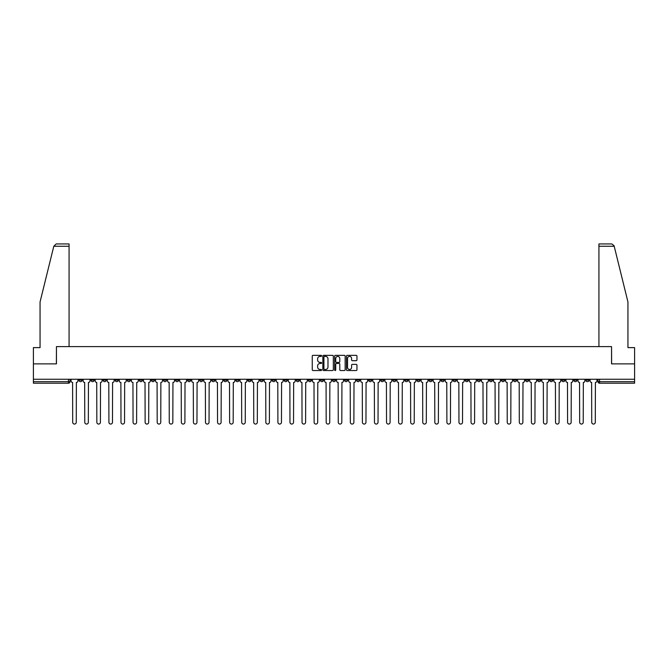 <?xml version="1.0" encoding="UTF-8"?>
<svg xmlns="http://www.w3.org/2000/svg" width="668" height="668" viewBox="0 0 668 668"><rect width="100%" height="100%" fill="white"/><g stroke="black" fill="none" stroke-linecap="round" stroke-linejoin="round"><path stroke-width="1" d="M321.617 355.877A0.534 0.534 0 0 0 321.091 355.343L313.016 355.343A0.76 0.76 0 0 0 312.257 356.102L312.257 369.771A0.76 0.76 0 0 0 313.016 370.531L321.091 370.531A0.534 0.534 0 0 0 321.617 370.005A0.534 0.534 0 0 0 321.091 369.471L320.047 369.471A2.43 2.43 0 0 1 317.617 367.041L317.617 365.897A2.43 2.43 0 0 1 320.047 363.467L321.091 363.467A0.534 0.534 0 0 0 321.617 362.941A0.534 0.534 0 0 0 321.091 362.407L320.047 362.407A2.43 2.43 0 0 1 317.617 359.977L317.617 358.833A2.43 2.43 0 0 1 320.047 356.403L321.091 356.403A0.534 0.534 0 0 0 321.617 355.877M477.294 379.265L477.294 380.117L480.392 380.117A1.545 1.545 0 0 1 478.847 381.662A1.545 1.545 0 0 1 477.294 380.117L477.294 379.265M404.875 379.265L404.875 380.117L407.973 380.117A1.545 1.545 0 0 1 406.42 381.662A1.545 1.545 0 0 1 404.875 380.117L404.875 379.265M392.801 379.265L392.801 380.117L395.899 380.117A1.545 1.545 0 0 1 394.354 381.662A1.545 1.545 0 0 1 392.801 380.117L392.801 379.265M320.381 379.265L320.381 380.117L323.479 380.117A1.545 1.545 0 0 1 321.926 381.662A1.545 1.545 0 0 1 320.381 380.117L320.381 379.265M308.315 379.265L308.315 380.117L311.405 380.117A1.545 1.545 0 0 1 309.86 381.662A1.545 1.545 0 0 1 308.315 380.117L308.315 379.265M296.241 379.265L296.241 380.117L299.339 380.117A1.545 1.545 0 0 1 297.786 381.662A1.545 1.545 0 0 1 296.241 380.117L296.241 379.265M272.101 379.265L272.101 380.117L275.199 380.117A1.545 1.545 0 0 1 273.646 381.662A1.545 1.545 0 0 1 272.101 380.117L272.101 379.265M247.962 380.117L247.962 379.265L247.962 380.117A1.545 1.545 0 0 0 249.506 381.662A1.545 1.545 0 0 1 247.962 380.117L251.051 380.117A1.545 1.545 0 0 1 249.506 381.662A1.545 1.545 0 0 0 251.051 380.117L251.051 379.265L251.051 380.117M235.887 380.117L235.887 379.265L235.887 380.117A1.545 1.545 0 0 0 237.441 381.662A1.545 1.545 0 0 1 235.887 380.117L238.985 380.117A1.545 1.545 0 0 1 237.441 381.662M223.822 380.117L223.822 379.265L223.822 380.117A1.545 1.545 0 0 0 225.366 381.662A1.545 1.545 0 0 1 223.822 380.117L226.911 380.117A1.545 1.545 0 0 1 225.366 381.662A1.545 1.545 0 0 0 226.911 380.117L226.911 379.265L226.911 380.117M211.748 379.265L211.748 380.117L214.845 380.117A1.545 1.545 0 0 1 213.292 381.662A1.545 1.545 0 0 1 211.748 380.117L211.748 379.265M199.682 379.265L199.682 380.117L202.771 380.117A1.545 1.545 0 0 1 201.227 381.662A1.545 1.545 0 0 1 199.682 380.117L199.682 379.265M187.608 379.265L187.608 380.117L190.706 380.117A1.545 1.545 0 0 1 189.153 381.662A1.545 1.545 0 0 1 187.608 380.117L187.608 379.265M175.534 380.117L175.534 379.265L175.534 380.117A1.545 1.545 0 0 0 177.087 381.662A1.545 1.545 0 0 1 175.534 380.117L178.632 380.117A1.545 1.545 0 0 1 177.087 381.662M151.394 380.117L151.394 379.265L151.394 380.117A1.545 1.545 0 0 0 152.947 381.662A1.545 1.545 0 0 1 151.394 380.117L154.492 380.117A1.545 1.545 0 0 1 152.947 381.662A1.545 1.545 0 0 0 154.492 380.117L154.492 379.265L154.492 380.117M139.328 380.117L139.328 379.265L139.328 380.117A1.545 1.545 0 0 0 140.873 381.662A1.545 1.545 0 0 1 139.328 380.117L142.418 380.117A1.545 1.545 0 0 1 140.873 381.662A1.545 1.545 0 0 0 142.418 380.117L142.418 379.265L142.418 380.117M127.254 380.117L127.254 379.265L127.254 380.117A1.545 1.545 0 0 0 128.799 381.662A1.545 1.545 0 0 1 127.254 380.117L130.352 380.117A1.545 1.545 0 0 1 128.799 381.662A1.545 1.545 0 0 0 130.352 380.117L130.352 379.265L130.352 380.117M115.188 380.117L115.188 379.265L115.188 380.117A1.545 1.545 0 0 0 116.733 381.662A1.545 1.545 0 0 1 115.188 380.117L118.278 380.117A1.545 1.545 0 0 1 116.733 381.662M103.114 380.117L103.114 379.265L103.114 380.117A1.545 1.545 0 0 0 104.659 381.662A1.545 1.545 0 0 1 103.114 380.117L106.212 380.117A1.545 1.545 0 0 1 104.659 381.662A1.545 1.545 0 0 0 106.212 380.117L106.212 379.265L106.212 380.117M91.04 380.117L91.04 379.265L91.04 380.117A1.545 1.545 0 0 0 92.593 381.662A1.545 1.545 0 0 1 91.04 380.117L94.138 380.117A1.545 1.545 0 0 1 92.593 381.662A1.545 1.545 0 0 0 94.138 380.117L94.138 379.265L94.138 380.117M356.194 360.695A0.76 0.76 0 0 0 356.954 359.935L356.954 356.102A0.76 0.76 0 0 0 356.194 355.343L347.235 355.343A0.76 0.76 0 0 0 346.475 356.102L346.475 369.771A0.76 0.76 0 0 0 347.235 370.531L356.194 370.531A0.76 0.76 0 0 0 356.954 369.771L356.954 365.137A0.76 0.76 0 0 0 356.194 364.377L352.362 364.377A0.76 0.76 0 0 0 351.602 365.137L351.602 367.442A2.029 2.029 0 0 1 349.573 369.471A2.029 2.029 0 0 1 347.535 367.442L347.535 358.44A2.029 2.029 0 0 1 349.573 356.403A2.029 2.029 0 0 1 351.602 358.44L351.602 359.935A0.76 0.76 0 0 0 352.362 360.695L356.194 360.695M53.799 246.258L56.187 243.937L69.071 243.937L69.071 246.258L53.799 246.258L40.055 301.969L40.055 347.619L33.4 347.619L33.4 363.868L56.454 363.868L56.454 346.608L611.546 346.608L611.546 363.868L634.6 363.868L634.6 379.265L33.4 379.265L33.4 381.662L69.998 381.662L69.998 379.265L69.998 381.662A1.545 1.545 0 0 1 68.453 383.207L33.4 383.207L33.4 381.662M33.4 363.868L33.4 379.265M333.332 356.102A0.76 0.76 0 0 0 332.572 355.343L323.613 355.343A0.76 0.76 0 0 0 322.853 356.102L322.853 369.771A0.76 0.76 0 0 0 323.613 370.531L332.572 370.531A0.76 0.76 0 0 0 333.332 369.771L333.332 356.102M335.428 355.343L344.387 355.343A0.76 0.76 0 0 1 345.147 356.102L345.147 369.771A0.76 0.76 0 0 1 344.387 370.531L340.546 370.531A0.76 0.76 0 0 1 339.795 369.771L339.795 364.227A0.76 0.76 0 0 0 339.035 363.467L336.488 363.467A0.76 0.76 0 0 0 335.728 364.227L335.728 370.005A0.534 0.534 0 0 1 335.194 370.531A0.534 0.534 0 0 1 334.668 370.005L334.668 356.102A0.76 0.76 0 0 1 335.428 355.343M598.002 379.265L598.002 381.662L634.6 381.662L634.6 383.207L599.547 383.207A1.545 1.545 0 0 1 598.002 381.662M634.6 379.265L634.6 381.662M589.026 379.265L589.026 380.117A1.545 1.545 0 0 1 587.481 381.662A1.545 1.545 0 0 1 585.928 380.117L589.026 380.117M585.928 379.265L585.928 380.117M576.96 379.265L576.96 380.117A1.545 1.545 0 0 1 575.407 381.662A1.545 1.545 0 0 1 573.862 380.117A1.545 1.545 0 0 0 575.407 381.662A1.545 1.545 0 0 0 576.96 380.117L573.862 380.117L573.862 379.265M564.886 379.265L564.886 380.117A1.545 1.545 0 0 1 563.341 381.662A1.545 1.545 0 0 1 561.788 380.117L564.886 380.117M561.788 379.265L561.788 380.117M552.812 379.265L552.812 380.117A1.545 1.545 0 0 1 551.267 381.662A1.545 1.545 0 0 1 549.722 380.117L552.812 380.117M549.722 379.265L549.722 380.117M540.746 380.117L540.746 379.265L540.746 380.117A1.545 1.545 0 0 1 539.201 381.662A1.545 1.545 0 0 1 537.648 380.117L540.746 380.117A1.545 1.545 0 0 1 539.201 381.662M537.648 379.265L537.648 380.117M528.672 379.265L528.672 380.117A1.545 1.545 0 0 1 527.127 381.662A1.545 1.545 0 0 1 525.582 380.117A1.545 1.545 0 0 0 527.127 381.662M525.582 379.265L525.582 380.117L528.672 380.117M516.606 379.265L516.606 380.117A1.545 1.545 0 0 1 515.053 381.662A1.545 1.545 0 0 1 513.508 380.117L516.606 380.117A1.545 1.545 0 0 1 515.053 381.662M513.508 379.265L513.508 380.117M504.532 379.265L504.532 380.117A1.545 1.545 0 0 1 502.987 381.662A1.545 1.545 0 0 1 501.443 380.117A1.545 1.545 0 0 0 502.987 381.662M501.443 379.265L501.443 380.117L504.532 380.117M492.466 379.265L492.466 380.117A1.545 1.545 0 0 1 490.913 381.662A1.545 1.545 0 0 1 489.368 380.117L492.466 380.117M489.368 379.265L489.368 380.117M480.392 379.265L480.392 380.117A1.545 1.545 0 0 1 478.847 381.662M468.318 379.265L468.318 380.117A1.545 1.545 0 0 1 466.773 381.662A1.545 1.545 0 0 1 465.229 380.117L468.318 380.117M465.229 379.265L465.229 380.117M456.252 379.265L456.252 380.117A1.545 1.545 0 0 1 454.708 381.662A1.545 1.545 0 0 1 453.155 380.117L456.252 380.117M453.155 379.265L453.155 380.117M444.178 379.265L444.178 380.117A1.545 1.545 0 0 1 442.634 381.662A1.545 1.545 0 0 1 441.089 380.117A1.545 1.545 0 0 0 442.634 381.662M441.089 379.265L441.089 380.117L444.178 380.117M432.112 379.265L432.112 380.117A1.545 1.545 0 0 1 430.559 381.662A1.545 1.545 0 0 1 429.015 380.117L432.112 380.117M429.015 379.265L429.015 380.117M420.038 379.265L420.038 380.117A1.545 1.545 0 0 1 418.494 381.662A1.545 1.545 0 0 1 416.949 380.117L420.038 380.117M416.949 379.265L416.949 380.117M407.973 379.265L407.973 380.117M395.899 379.265L395.899 380.117L395.899 379.265M383.833 379.265L383.833 380.117A1.545 1.545 0 0 1 382.28 381.662A1.545 1.545 0 0 1 380.735 380.117L383.833 380.117M380.735 379.265L380.735 380.117M371.759 379.265L371.759 380.117A1.545 1.545 0 0 1 370.214 381.662A1.545 1.545 0 0 1 368.661 380.117L371.759 380.117M368.661 379.265L368.661 380.117M359.685 379.265L359.685 380.117A1.545 1.545 0 0 1 358.14 381.662A1.545 1.545 0 0 1 356.595 380.117L359.685 380.117M356.595 379.265L356.595 380.117M347.619 379.265L347.619 380.117A1.545 1.545 0 0 1 346.074 381.662A1.545 1.545 0 0 1 344.521 380.117L347.619 380.117M344.521 379.265L344.521 380.117M335.545 379.265L335.545 380.117A1.545 1.545 0 0 1 334 381.662A1.545 1.545 0 0 1 332.455 380.117L335.545 380.117M332.455 379.265L332.455 380.117M323.479 379.265L323.479 380.117A1.545 1.545 0 0 1 321.926 381.662M311.405 379.265L311.405 380.117M299.339 380.117L299.339 379.265L299.339 380.117A1.545 1.545 0 0 1 297.786 381.662M287.265 379.265L287.265 380.117A1.545 1.545 0 0 1 285.72 381.662A1.545 1.545 0 0 1 284.167 380.117A1.545 1.545 0 0 0 285.72 381.662A1.545 1.545 0 0 0 287.265 380.117L284.167 380.117L284.167 379.265M275.199 380.117L275.199 379.265L275.199 380.117A1.545 1.545 0 0 1 273.646 381.662M263.125 379.265L263.125 380.117A1.545 1.545 0 0 1 261.58 381.662A1.545 1.545 0 0 1 260.027 380.117A1.545 1.545 0 0 0 261.58 381.662M260.027 379.265L260.027 380.117L263.125 380.117M238.985 379.265L238.985 380.117L238.985 379.265M214.845 380.117L214.845 379.265L214.845 380.117A1.545 1.545 0 0 1 213.292 381.662M202.771 380.117L202.771 379.265L202.771 380.117A1.545 1.545 0 0 1 201.227 381.662M190.706 380.117L190.706 379.265L190.706 380.117A1.545 1.545 0 0 1 189.153 381.662M178.632 379.265L178.632 380.117L178.632 379.265M166.557 380.117L166.557 379.265L166.557 380.117A1.545 1.545 0 0 1 165.013 381.662A1.545 1.545 0 0 1 163.468 380.117L166.557 380.117A1.545 1.545 0 0 1 165.013 381.662M163.468 379.265L163.468 380.117M118.278 379.265L118.278 380.117L118.278 379.265M82.072 379.265L82.072 380.117A1.545 1.545 0 0 1 80.519 381.662A1.545 1.545 0 0 1 78.974 380.117A1.545 1.545 0 0 0 80.519 381.662A1.545 1.545 0 0 0 82.072 380.117L82.072 379.265M78.974 379.265L78.974 380.117L82.072 380.117M68.453 379.265L68.453 383.207A1.545 1.545 0 0 0 69.998 381.662M324.448 356.403A0.534 0.534 0 0 0 323.922 356.937L323.922 368.936A0.534 0.534 0 0 0 324.448 369.471L325.55 369.471A2.43 2.43 0 0 0 327.98 367.041L327.98 358.833A2.43 2.43 0 0 0 325.55 356.403L324.448 356.403M339.795 358.474A2.029 2.029 0 0 0 337.757 356.445A2.029 2.029 0 0 0 335.728 358.474L335.728 361.647A0.76 0.76 0 0 0 336.488 362.407L339.035 362.407A0.76 0.76 0 0 0 339.795 361.647L339.795 358.474M71.042 380.885L71.042 379.265L71.042 380.885A1.545 1.545 0 0 0 72.587 382.438L72.703 422.285A1.779 1.779 0 0 0 74.482 424.063A1.779 1.779 0 0 0 76.269 422.285L76.377 382.438A1.545 1.545 0 0 0 77.931 380.885L77.931 379.265L77.931 380.885M72.587 382.438L72.703 422.285M76.269 422.285L76.377 382.438M83.116 380.885L83.116 379.265L83.116 380.885A1.545 1.545 0 0 0 84.661 382.438L84.778 422.285A1.779 1.779 0 0 0 86.556 424.063A1.779 1.779 0 0 0 88.335 422.285L88.452 382.438A1.545 1.545 0 0 0 89.996 380.885L89.996 379.265L89.996 380.885M95.182 380.885L95.182 379.265L95.182 380.885A1.545 1.545 0 0 0 96.735 382.438L96.843 422.285A1.779 1.779 0 0 0 98.63 424.063A1.779 1.779 0 0 0 100.409 422.285L100.526 382.438A1.545 1.545 0 0 0 102.07 380.885L102.07 379.265L102.07 380.885M69.071 346.608L69.071 246.258M56.379 363.868L56.454 346.608M634.6 363.868L634.6 347.619L627.945 347.619L627.945 301.969L614.067 245.699L611.813 243.937L598.929 243.937L598.929 346.608M611.621 363.868L611.546 346.608M84.661 382.438L84.778 422.285M88.335 422.285L88.452 382.438M96.735 382.438L96.843 422.285M100.409 422.285L100.526 382.438M107.256 380.885L107.256 379.265L107.256 380.885A1.545 1.545 0 0 0 108.8 382.438L108.917 422.285A1.779 1.779 0 0 0 110.696 424.063A1.779 1.779 0 0 0 112.474 422.285L112.591 382.438A1.545 1.545 0 0 0 114.136 380.885L114.136 379.265L114.136 380.885M119.322 380.885L119.322 379.265L119.322 380.885A1.545 1.545 0 0 0 120.875 382.438L120.992 422.285A1.779 1.779 0 0 0 122.77 424.063A1.779 1.779 0 0 0 124.549 422.285L124.666 382.438A1.545 1.545 0 0 0 126.21 380.885L126.21 379.265L126.21 380.885M131.396 380.885L131.396 379.265L131.396 380.885A1.545 1.545 0 0 0 132.94 382.438L133.057 422.285A1.779 1.779 0 0 0 134.836 424.063A1.779 1.779 0 0 0 136.614 422.285L136.731 382.438A1.545 1.545 0 0 0 138.284 380.885L138.284 379.265L138.284 380.885M108.8 382.438L108.917 422.285M112.474 422.285L112.591 382.438M120.875 382.438L120.992 422.285M124.549 422.285L124.666 382.438M132.94 382.438L133.057 422.285M136.614 422.285L136.731 382.438M143.461 380.885L143.461 379.265L143.461 380.885A1.545 1.545 0 0 0 145.014 382.438L145.131 422.285A1.779 1.779 0 0 0 146.91 424.063A1.779 1.779 0 0 0 148.688 422.285L148.805 382.438A1.545 1.545 0 0 0 150.35 380.885L150.35 379.265L150.35 380.885M145.014 382.438L145.131 422.285M148.688 422.285L148.805 382.438M155.535 380.885L155.535 379.265L155.535 380.885A1.545 1.545 0 0 0 157.08 382.438L157.197 422.285A1.779 1.779 0 0 0 158.976 424.063A1.779 1.779 0 0 0 160.763 422.285L160.871 382.438A1.545 1.545 0 0 0 162.424 380.885L162.424 379.265L162.424 380.885M157.08 382.438L157.197 422.285M160.763 422.285L160.871 382.438M167.61 380.885L167.61 379.265L167.61 380.885A1.545 1.545 0 0 0 169.154 382.438L169.271 422.285A1.779 1.779 0 0 0 171.05 424.063A1.779 1.779 0 0 0 172.828 422.285L172.945 382.438A1.545 1.545 0 0 0 174.49 380.885L174.49 379.265L174.49 380.885M169.154 382.438L169.271 422.285M172.828 422.285L172.945 382.438M179.675 380.885L179.675 379.265L179.675 380.885A1.545 1.545 0 0 0 181.22 382.438L181.337 422.285A1.779 1.779 0 0 0 183.124 424.063A1.779 1.779 0 0 0 184.902 422.285L185.019 382.438A1.545 1.545 0 0 0 186.564 380.885L186.564 379.265L186.564 380.885M181.22 382.438L181.337 422.285M184.902 422.285L185.019 382.438M191.749 380.885L191.749 379.265L191.749 380.885A1.545 1.545 0 0 0 193.294 382.438L193.411 422.285A1.779 1.779 0 0 0 195.19 424.063A1.779 1.779 0 0 0 196.968 422.285L197.085 382.438A1.545 1.545 0 0 0 198.63 380.885L198.63 379.265L198.63 380.885M203.815 380.885L203.815 379.265L203.815 380.885A1.545 1.545 0 0 0 205.368 382.438L205.477 422.285A1.779 1.779 0 0 0 207.264 424.063A1.779 1.779 0 0 0 209.042 422.285L209.159 382.438A1.545 1.545 0 0 0 210.704 380.885L210.704 379.265L210.704 380.885M215.889 380.885L215.889 379.265L215.889 380.885A1.545 1.545 0 0 0 217.434 382.438L217.551 422.285A1.779 1.779 0 0 0 219.329 424.063A1.779 1.779 0 0 0 221.108 422.285L221.225 382.438A1.545 1.545 0 0 0 222.778 380.885L222.778 379.265L222.778 380.885M227.955 380.885L227.955 379.265L227.955 380.885A1.545 1.545 0 0 0 229.508 382.438L229.625 422.285A1.779 1.779 0 0 0 231.404 424.063A1.779 1.779 0 0 0 233.182 422.285L233.299 382.438A1.545 1.545 0 0 0 234.844 380.885L234.844 379.265L234.844 380.885M240.029 380.885L240.029 379.265L240.029 380.885A1.545 1.545 0 0 0 241.574 382.438L241.691 422.285A1.779 1.779 0 0 0 243.469 424.063A1.779 1.779 0 0 0 245.248 422.285L245.365 382.438A1.545 1.545 0 0 0 246.918 380.885L246.918 379.265L246.918 380.885M252.103 380.885L252.103 379.265L252.103 380.885A1.545 1.545 0 0 0 253.648 382.438L253.765 422.285A1.779 1.779 0 0 0 255.543 424.063A1.779 1.779 0 0 0 257.322 422.285L257.439 382.438A1.545 1.545 0 0 0 258.984 380.885L258.984 379.265L258.984 380.885M193.294 382.438L193.411 422.285M196.968 422.285L197.085 382.438M205.368 382.438L205.477 422.285M209.042 422.285L209.159 382.438M217.434 382.438L217.551 422.285M221.108 422.285L221.225 382.438M229.508 382.438L229.625 422.285M233.182 422.285L233.299 382.438M241.574 382.438L241.691 422.285M245.248 422.285L245.365 382.438M253.648 382.438L253.765 422.285M257.322 422.285L257.439 382.438M264.169 380.885L264.169 379.265L264.169 380.885A1.545 1.545 0 0 0 265.714 382.438L265.831 422.285A1.779 1.779 0 0 0 267.609 424.063A1.779 1.779 0 0 0 269.396 422.285L269.505 382.438A1.545 1.545 0 0 0 271.058 380.885L271.058 379.265L271.058 380.885M265.714 382.438L265.831 422.285M269.396 422.285L269.505 382.438M276.243 380.885L276.243 379.265L276.243 380.885A1.545 1.545 0 0 0 277.788 382.438L277.905 422.285A1.779 1.779 0 0 0 279.683 424.063A1.779 1.779 0 0 0 281.462 422.285L281.579 382.438A1.545 1.545 0 0 0 283.123 380.885L283.123 379.265L283.123 380.885M277.788 382.438L277.905 422.285M281.462 422.285L281.579 382.438M288.309 380.885L288.309 379.265L288.309 380.885A1.545 1.545 0 0 0 289.862 382.438L289.97 422.285A1.779 1.779 0 0 0 291.757 424.063A1.779 1.779 0 0 0 293.536 422.285L293.653 382.438A1.545 1.545 0 0 0 295.198 380.885L295.198 379.265L295.198 380.885M289.862 382.438L289.97 422.285M293.536 422.285L293.653 382.438M300.383 380.885L300.383 379.265L300.383 380.885A1.545 1.545 0 0 0 301.928 382.438L302.045 422.285A1.779 1.779 0 0 0 303.823 424.063A1.779 1.779 0 0 0 305.602 422.285L305.719 382.438A1.545 1.545 0 0 0 307.263 380.885L307.263 379.265L307.263 380.885M301.928 382.438L302.045 422.285M305.602 422.285L305.719 382.438M312.449 380.885L312.449 379.265L312.449 380.885A1.545 1.545 0 0 0 314.002 382.438L314.119 422.285A1.779 1.779 0 0 0 315.897 424.063A1.779 1.779 0 0 0 317.676 422.285L317.793 382.438A1.545 1.545 0 0 0 319.337 380.885L319.337 379.265L319.337 380.885M314.002 382.438L314.119 422.285M317.676 422.285L317.793 382.438M324.523 380.885L324.523 379.265L324.523 380.885A1.545 1.545 0 0 0 326.067 382.438L326.184 422.285A1.779 1.779 0 0 0 327.963 424.063A1.779 1.779 0 0 0 329.741 422.285L329.858 382.438A1.545 1.545 0 0 0 331.411 380.885L331.411 379.265L331.411 380.885M326.067 382.438L326.184 422.285M329.741 422.285L329.858 382.438M336.589 380.885L336.589 379.265L336.589 380.885A1.545 1.545 0 0 0 338.142 382.438L338.259 422.285A1.779 1.779 0 0 0 340.037 424.063A1.779 1.779 0 0 0 341.816 422.285L341.933 382.438A1.545 1.545 0 0 0 343.477 380.885L343.477 379.265L343.477 380.885M338.142 382.438L338.259 422.285M341.816 422.285L341.933 382.438M348.663 380.885L348.663 379.265L348.663 380.885A1.545 1.545 0 0 0 350.207 382.438L350.324 422.285A1.779 1.779 0 0 0 352.103 424.063A1.779 1.779 0 0 0 353.881 422.285L353.998 382.438A1.545 1.545 0 0 0 355.551 380.885L355.551 379.265L355.551 380.885M350.207 382.438L350.324 422.285M353.881 422.285L353.998 382.438M360.737 380.885L360.737 379.265L360.737 380.885A1.545 1.545 0 0 0 362.281 382.438L362.398 422.285A1.779 1.779 0 0 0 364.177 424.063A1.779 1.779 0 0 0 365.955 422.285L366.072 382.438A1.545 1.545 0 0 0 367.617 380.885L367.617 379.265L367.617 380.885M362.281 382.438L362.398 422.285M365.955 422.285L366.072 382.438M372.802 380.885L372.802 379.265L372.802 380.885A1.545 1.545 0 0 0 374.347 382.438L374.464 422.285A1.779 1.779 0 0 0 376.243 424.063A1.779 1.779 0 0 0 378.03 422.285L378.138 382.438A1.545 1.545 0 0 0 379.691 380.885L379.691 379.265L379.691 380.885M374.347 382.438L374.464 422.285M378.03 422.285L378.138 382.438M384.877 380.885L384.877 379.265L384.877 380.885A1.545 1.545 0 0 0 386.421 382.438L386.538 422.285A1.779 1.779 0 0 0 388.317 424.063A1.779 1.779 0 0 0 390.095 422.285L390.212 382.438A1.545 1.545 0 0 0 391.757 380.885L391.757 379.265L391.757 380.885M386.421 382.438L386.538 422.285M390.095 422.285L390.212 382.438M396.942 380.885L396.942 379.265L396.942 380.885A1.545 1.545 0 0 0 398.495 382.438L398.604 422.285A1.779 1.779 0 0 0 400.391 424.063A1.779 1.779 0 0 0 402.169 422.285L402.286 382.438A1.545 1.545 0 0 0 403.831 380.885L403.831 379.265L403.831 380.885M398.495 382.438L398.604 422.285M402.169 422.285L402.286 382.438M409.016 380.885L409.016 379.265L409.016 380.885A1.545 1.545 0 0 0 410.561 382.438L410.678 422.285A1.779 1.779 0 0 0 412.457 424.063A1.779 1.779 0 0 0 414.235 422.285L414.352 382.438A1.545 1.545 0 0 0 415.897 380.885L415.897 379.265L415.897 380.885M410.561 382.438L410.678 422.285M414.235 422.285L414.352 382.438M421.082 380.885L421.082 379.265L421.082 380.885A1.545 1.545 0 0 0 422.635 382.438L422.752 422.285A1.779 1.779 0 0 0 424.531 424.063A1.779 1.779 0 0 0 426.309 422.285L426.426 382.438A1.545 1.545 0 0 0 427.971 380.885L427.971 379.265L427.971 380.885M422.635 382.438L422.752 422.285M426.309 422.285L426.426 382.438M433.156 380.885L433.156 379.265L433.156 380.885A1.545 1.545 0 0 0 434.701 382.438L434.818 422.285A1.779 1.779 0 0 0 436.596 424.063A1.779 1.779 0 0 0 438.375 422.285L438.492 382.438A1.545 1.545 0 0 0 440.045 380.885L440.045 379.265L440.045 380.885M434.701 382.438L434.818 422.285M438.375 422.285L438.492 382.438M445.222 380.885L445.222 379.265L445.222 380.885A1.545 1.545 0 0 0 446.775 382.438L446.892 422.285A1.779 1.779 0 0 0 448.671 424.063A1.779 1.779 0 0 0 450.449 422.285L450.566 382.438A1.545 1.545 0 0 0 452.111 380.885L452.111 379.265L452.111 380.885M446.775 382.438L446.892 422.285M450.449 422.285L450.566 382.438M457.296 380.885L457.296 379.265L457.296 380.885A1.545 1.545 0 0 0 458.841 382.438L458.958 422.285A1.779 1.779 0 0 0 460.736 424.063A1.779 1.779 0 0 0 462.523 422.285L462.632 382.438A1.545 1.545 0 0 0 464.185 380.885L464.185 379.265L464.185 380.885M458.841 382.438L458.958 422.285M462.523 422.285L462.632 382.438M469.37 380.885L469.37 379.265L469.37 380.885A1.545 1.545 0 0 0 470.915 382.438L471.032 422.285A1.779 1.779 0 0 0 472.81 424.063A1.779 1.779 0 0 0 474.589 422.285L474.706 382.438A1.545 1.545 0 0 0 476.251 380.885L476.251 379.265L476.251 380.885M470.915 382.438L471.032 422.285M474.589 422.285L474.706 382.438M481.436 380.885L481.436 379.265L481.436 380.885A1.545 1.545 0 0 0 482.981 382.438L483.098 422.285A1.779 1.779 0 0 0 484.876 424.063A1.779 1.779 0 0 0 486.663 422.285L486.78 382.438A1.545 1.545 0 0 0 488.325 380.885L488.325 379.265L488.325 380.885M482.981 382.438L483.098 422.285M486.663 422.285L486.78 382.438M493.51 380.885L493.51 379.265L493.51 380.885A1.545 1.545 0 0 0 495.055 382.438L495.172 422.285A1.779 1.779 0 0 0 496.95 424.063A1.779 1.779 0 0 0 498.729 422.285L498.846 382.438A1.545 1.545 0 0 0 500.39 380.885L500.39 379.265L500.39 380.885M495.055 382.438L495.172 422.285M498.729 422.285L498.846 382.438M505.576 380.885L505.576 379.265L505.576 380.885A1.545 1.545 0 0 0 507.129 382.438L507.237 422.285A1.779 1.779 0 0 0 509.024 424.063A1.779 1.779 0 0 0 510.803 422.285L510.92 382.438A1.545 1.545 0 0 0 512.465 380.885L512.465 379.265L512.465 380.885M507.129 382.438L507.237 422.285M510.803 422.285L510.92 382.438M517.65 380.885L517.65 379.265L517.65 380.885A1.545 1.545 0 0 0 519.195 382.438L519.312 422.285A1.779 1.779 0 0 0 521.09 424.063A1.779 1.779 0 0 0 522.869 422.285L522.986 382.438A1.545 1.545 0 0 0 524.539 380.885L524.539 379.265L524.539 380.885M519.195 382.438L519.312 422.285M522.869 422.285L522.986 382.438M529.716 380.885L529.716 379.265L529.716 380.885A1.545 1.545 0 0 0 531.269 382.438L531.386 422.285A1.779 1.779 0 0 0 533.164 424.063A1.779 1.779 0 0 0 534.943 422.285L535.06 382.438A1.545 1.545 0 0 0 536.604 380.885L536.604 379.265L536.604 380.885M531.269 382.438L531.386 422.285M534.943 422.285L535.06 382.438M541.79 380.885L541.79 379.265L541.79 380.885A1.545 1.545 0 0 0 543.335 382.438L543.451 422.285A1.779 1.779 0 0 0 545.23 424.063A1.779 1.779 0 0 0 547.009 422.285L547.125 382.438A1.545 1.545 0 0 0 548.678 380.885L548.678 379.265L548.678 380.885M543.335 382.438L543.451 422.285M547.009 422.285L547.125 382.438M553.864 380.885L553.864 379.265L553.864 380.885A1.545 1.545 0 0 0 555.409 382.438L555.525 422.285A1.779 1.779 0 0 0 557.304 424.063A1.779 1.779 0 0 0 559.083 422.285L559.2 382.438A1.545 1.545 0 0 0 560.744 380.885L560.744 379.265L560.744 380.885M555.409 382.438L555.525 422.285M559.083 422.285L559.2 382.438M565.93 380.885L565.93 379.265L565.93 380.885A1.545 1.545 0 0 0 567.474 382.438L567.591 422.285A1.779 1.779 0 0 0 569.37 424.063A1.779 1.779 0 0 0 571.157 422.285L571.265 382.438A1.545 1.545 0 0 0 572.818 380.885L572.818 379.265L572.818 380.885M567.474 382.438L567.591 422.285M571.157 422.285L571.265 382.438M578.004 380.885L578.004 379.265L578.004 380.885A1.545 1.545 0 0 0 579.548 382.438L579.665 422.285A1.779 1.779 0 0 0 581.444 424.063A1.779 1.779 0 0 0 583.222 422.285L583.339 382.438A1.545 1.545 0 0 0 584.884 380.885L584.884 379.265L584.884 380.885M579.548 382.438L579.665 422.285M583.222 422.285L583.339 382.438M590.069 380.885L590.069 379.265L590.069 380.885A1.545 1.545 0 0 0 591.623 382.438L591.731 422.285A1.779 1.779 0 0 0 593.518 424.063A1.779 1.779 0 0 0 595.297 422.285L595.413 382.438A1.545 1.545 0 0 0 596.958 380.885L596.958 379.265L596.958 380.885M591.623 382.438L591.731 422.285M595.297 422.285L595.413 382.438M599.547 379.265L599.547 383.207M614.201 246.258L598.929 246.258"/></g></svg>
